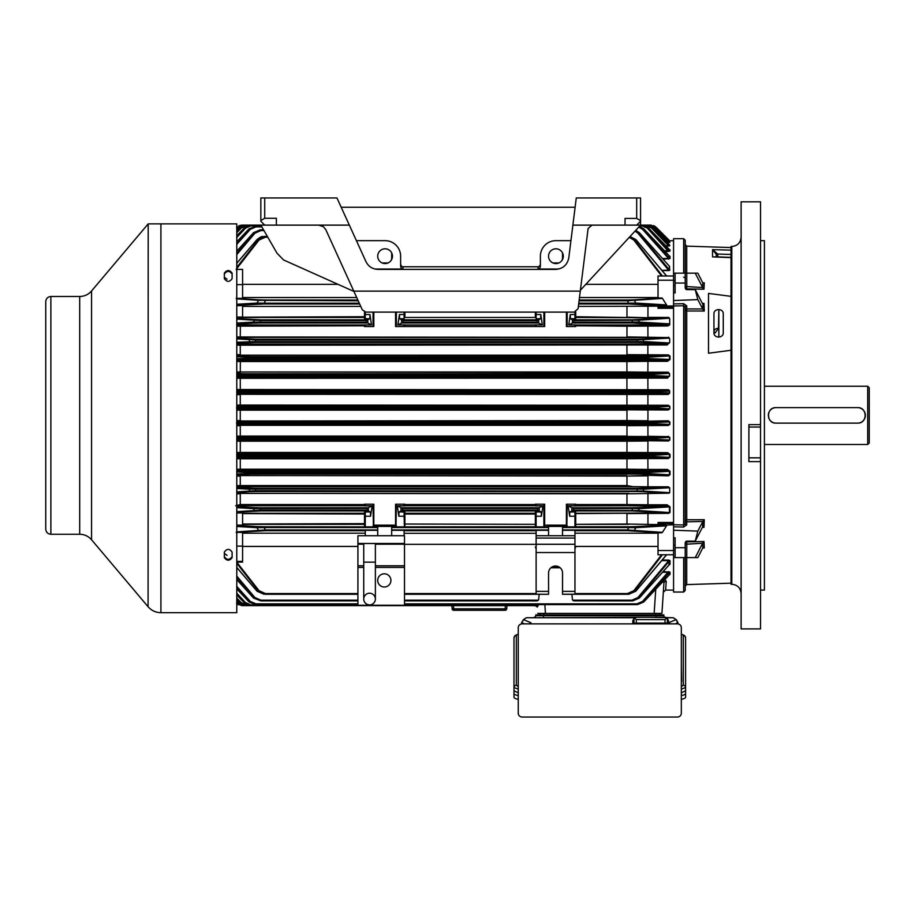<?xml version="1.0" encoding="UTF-8"?>
<svg xmlns="http://www.w3.org/2000/svg" width="915" height="915" viewBox="0 0 915 915"><rect width="100%" height="100%" fill="white"/><g stroke="black" fill="none" stroke-linecap="round" stroke-linejoin="round"><path stroke-width="1.37" d="M236.779 236.425L244.991 227.641L245.552 228.132L236.779 237.488M245.231 228.121L244.705 227.641L250.893 225.124L250.893 225.856L245.552 228.132M669.688 487.764L643.76 489.182L637.549 489.102L637.549 488.324L668.305 486.803L669.688 487.764L669.688 492.67L668.968 493.196L642.524 491.641A0.778 0.572 -86.7 0 0 643.073 491.069L669.688 492.67M236.779 487.489L255.319 488.324L255.319 489.102L249.097 489.182L236.779 488.507M404.499 543.499L404.499 535.732L357.914 535.732L357.914 605.25L404.499 605.25L404.499 543.499L357.914 543.499M236.779 354.723L240.268 354.665L240.268 345.195L236.779 345.138M667.252 344.966L240.268 345.195L240.359 344.097L626.901 344.097L667.252 343.88L669.688 342.359L667.252 344.966L667.252 343.88L643.211 342.542L643.76 341.57L669.46 342.976M236.779 425.269L647.9 425.109L647.946 436.295L668.202 436.638L626.947 436.432L647.912 436.638M236.779 458.141A29332.91 1535.164 0 0 1 240.359 458.186L626.901 458.186A51164.787 2677.759 0 0 1 647.866 457.98L647.946 469.429L667.401 469.429L670.009 471.236L670.009 474.702L668.419 475.857L641.975 474.039L641.975 473.261L669.46 474.782L669.46 471.317L648.175 472.449L647.626 471.511L667.401 470.447L647.866 470.447A69789.955 3652.52 180 0 1 626.901 470.23L626.969 469.212A70627.295 5848.428 -0.3 0 0 647.946 469.429L647.866 470.447M236.779 474.016L250.893 473.261L250.893 474.039L236.779 474.645M236.619 227.4L242.109 225.124L276.376 225.124L264.721 225.124L260.844 221.247L260.844 197.949L260.844 221.247M669.586 244.957L669.769 245.78L668.671 245.975L651.572 228.018L646.425 225.856L646.425 225.124L651.24 225.136M242.589 317.162L365.279 316.716A0.778 0.778 180 0 1 364.513 317.494L364.513 311.855M236.711 562.096L259.059 590.701L258.51 591.124L236.779 563.308M236.779 304.272L257.069 303.059L258.51 300.349L236.779 298.85M257.618 304.123A0.778 0.583 86.6 0 1 257.069 303.059L264.08 303.208L264.08 303.986L236.779 305.404M358.2 300.795L258.51 300.349A0.778 0.606 93.7 0 1 259.059 299.868L265.407 300.017L265.407 300.795A440.069 440.069 0 0 0 264.08 303.208L359.298 303.208M236.779 471.053L245.231 471.511L244.682 472.449A245.666 245.597 -86.2 0 0 244.991 473.547L245.552 474.153M236.779 491.847L249.784 491.069A0.778 0.572 86.7 0 0 250.333 491.641L236.779 492.43M662.632 258.488L668.568 258.488L642.524 229.288L638.75 227.092M236.779 243.287L249.784 228.819L255.937 226.142L255.937 226.874L250.333 229.288L236.779 244.362M353.167 289.758L325.809 229.676L323.464 226.726L318.74 225.124L276.376 225.124L276.376 218.273L264.721 218.273L260.844 220.561M396.344 312.095L396.344 326.095L395.566 326.541L404.887 326.541L404.11 326.095L404.887 324.916L397.911 324.916L399.443 314.52L404.11 314.52L404.11 318.752L399.569 318.752L399.443 314.52M404.11 312.095L404.11 314.52M237.122 421.826L242.075 421.941L242.075 422.707L236.573 422.627L236.779 421.815M642.524 491.641L636.932 491.515L636.932 490.737A280.608 280.608 0 0 0 637.549 489.102L255.319 489.102A280.608 280.608 0 0 0 255.937 490.737L249.784 491.069L249.097 489.182L249.646 488.198M397.304 505.823L398.837 516.232L398.963 511.988L400.976 510.959L400.976 507.711L397.304 505.823L404.887 505.823L404.11 504.988L404.887 504.199L404.11 504.954A0.778 0.778 0 0 0 404.887 505.721L404.887 505.823M236.15 298.336L259.059 299.868M260.844 225.124L276.993 253.192L283.558 259.952L353.956 291.473M695.251 557.59L697.825 557.59L702.834 547.822L702.594 543.224L686.765 544.162L686.765 557.59L695.251 557.59L702.354 543.807M685.255 542.789A1.556 1.167 180 0 1 686.719 541.909L703.967 541.508L704.298 547.891L702.743 547.948M703.967 541.508L702.594 543.224M232.113 278.618C229.528 282.266 226.943 282.266 224.347 278.618L224.347 273.127C226.931 269.685 229.528 269.685 232.113 273.127L232.113 278.618M224.347 274.008C226.931 270.565 229.528 270.565 232.113 274.008M160.903 612.684L236.779 612.684L236.779 223.878L148.196 223.878L160.903 223.878L160.903 612.684C155.756 612.593 151.478 610.602 148.081 606.737L148.196 223.878M232.113 557.612C229.528 561.055 226.943 561.055 224.347 557.612L224.347 552.122C226.931 548.485 229.528 548.485 232.113 552.122L232.113 557.612M578.372 306.422L658.034 306.17M673.566 308.298L658.034 308.298L658.034 306.01L665.685 306.01L628.777 303.986L628.777 303.208L635.799 303.059L666.555 304.912L662.426 298.393L634.358 300.349A0.778 0.606 -93.7 0 0 633.809 299.868L661.602 297.993A0.961 0.778 -4.2 0 1 662.426 298.393M236.779 588.905L249.784 601.921L236.779 587.464M238.792 225.845L241.251 225.17M236.573 227.4L242.075 225.124L236.573 227.4L242.075 225.124L246.432 225.124L246.432 225.856L241.286 228.018L236.779 232.696M731.028 257.389L715.141 256.772M678.267 623.961L676.128 619.604L673.211 617.728L648.712 617.27M404.499 600.903L537.105 600.903L538.649 599.519L539.175 594.293M659.589 613.393L659.589 614.937M640.569 220.641L636.68 218.399L636.68 197.949L640.569 197.949L640.569 225.124L580.407 290.181M636.68 197.949L576.278 197.949L572.882 225.124L625.037 225.124L625.037 218.399L636.68 218.399M669.311 249.429L670.009 251.042L668.419 251.453L647.317 228.132L641.975 225.856L641.975 225.124L625.037 225.124L636.68 225.124L640.569 221.247M647.9 425.109L668.316 425.109L669.574 424.4L669.574 421.929L650.794 422.707L650.794 421.941L668.213 420.774L669.849 421.929L669.849 424.4L668.316 425.475L626.969 425.681L626.969 436.089L240.268 436.089L240.268 425.681L236.779 425.635M669.849 421.929L668.213 421.175L647.9 421.175L668.213 420.774M731.028 296.357L708.507 293.406L708.507 353.224L731.028 350.273M723.262 333.174L723.262 313.468L723.262 333.174A4.655 3.866 180 0 1 718.847 337.029A4.655 3.866 180 0 1 713.94 333.174L713.94 313.468A4.655 3.866 180 0 1 718.847 309.602A4.655 3.866 180 0 1 723.262 313.468M238.129 227.114L236.779 228.304M670.009 249.829A0.778 0.732 -0 0 1 669.46 249.612L648.175 227.641L641.975 225.124L649.513 225.124L655.083 227.435L669.814 242.406L668.488 242.544L669.688 242.338M717.783 254.301L716.273 254.496L716.273 256.818L716.273 254.324L717.783 254.073A5.479 5.433 -12.3 0 1 717.783 254.301L717.783 256.875M716.273 254.324L712.522 249.646L717.783 254.073L731.028 254.439M731.028 257.618L712.522 256.898L712.522 249.646L731.028 250.15M702.743 282.804L704.298 282.861L703.967 289.243L702.594 287.527L702.834 282.929L697.825 273.162L686.765 273.162L686.765 286.589L702.594 287.527M702.32 303.345L703.967 303.38L704.298 311.02L686.719 310.986A1.556 0.961 0 0 1 685.209 310.025A1.556 1.098 180 0 1 686.73 308.927L702.686 308.961L697.825 299.628L673.566 300.532L673.566 292.926L675.121 292.926L675.121 273.162L673.566 273.162L673.566 238.712L683.665 238.712L685.209 240.268L685.209 273.162L685.209 244.591L686.719 246.135L686.719 273.162M683.665 557.59L683.665 592.028L673.566 592.028L673.566 557.59L675.121 557.59L675.121 537.814L673.566 537.814L673.566 530.22L697.825 531.112L695.251 541.12L702.594 526.96L702.834 521.459L686.73 521.825A1.556 1.098 0 0 1 685.209 520.726A1.556 0.961 180 0 1 686.719 519.766L704.298 519.72L703.967 527.36L702.32 527.406M236.779 452.502L240.268 452.456L240.359 453.394L236.779 453.44M626.969 306.422L626.969 317.162L647.866 317.745L575.718 317.494L575.718 318.752L570.4 318.752L570.285 314.52L574.952 314.52L574.952 317.894L575.718 318.752M575.718 311.798L575.718 317.494A0.778 0.778 180 0 1 574.952 316.716L626.901 317.494M571.818 507.711L573.362 508.511L573.362 510.147L571.818 510.959L571.818 507.711L568.135 505.823L569.668 516.232L569.793 511.988L575.718 511.988L574.952 514.024A0.778 0.778 180 0 1 575.718 513.258L668.739 512.995L631.968 510.925L631.968 510.147A345.824 345.824 0 0 0 632.723 508.511L639.311 508.626L638.453 510.536L669.46 512.537L669.46 506.91L639.311 508.626A0.778 0.572 -93.3 0 0 638.762 507.608L667.081 505.961L667.081 504.783L670.009 506.796L670.009 512.411L668.739 513.338L626.969 513.578L626.969 524.032L658.034 524.581M573.362 508.511L632.723 508.511L632.723 507.745L638.762 507.608M236.779 372.016A29680.37 802.341 -0.4 0 0 240.268 371.97L240.359 360.51L626.901 360.51L626.901 372.554L626.901 360.51A69789.955 3652.52 -0 0 1 647.866 360.304L667.401 360.304L642.227 359.115L642.227 358.337L669.46 359.435L669.46 355.958L647.866 357.205L647.317 356.587L668.419 355.397L236.779 355.226M668.488 440.996L647.912 440.733L668.488 440.733L669.597 440.058L669.597 437.439L655.083 438.194L654.534 437.359L668.202 436.638L669.814 437.427L669.814 440.046L668.488 440.996L649.398 439.875L649.398 439.097L669.814 440.046M535.344 504.199L536.121 504.645L535.344 505.721A0.778 0.778 0 0 0 536.121 504.954L535.344 504.199L544.665 504.199L544.665 526.422L543.887 525.645L544.665 525.141L566.408 525.141L566.408 504.199L567.186 504.645L566.843 526.628L566.408 525.141L567.186 525.645L566.408 526.422L548.543 526.422L548.543 535.732L574.952 535.732L574.952 530.311L562.519 530.311L562.519 526.765L566.408 526.765A0.778 0.778 0 0 0 566.843 526.628M236.779 318.557L260.901 319.827L367.59 319.827L369.832 318.752L364.513 318.752L365.279 317.894L365.279 314.52L369.946 314.52L369.832 318.752M364.513 324.916L365.279 325.763L364.513 326.541L364.513 324.916L371.49 324.916L366.263 322.229L366.263 320.593L367.59 319.827M371.49 324.916L369.946 314.52M244.694 227.629L250.893 225.124L244.682 227.641L236.779 235.784L244.682 227.641M668.419 475.857L647.866 475.343L668.419 475.343L670.009 474.702M647.317 474.153L647.866 473.547A245.666 245.597 86.2 0 0 648.175 472.449L642.227 472.403L642.227 471.637L647.626 471.511M236.779 593.252L245.552 602.619L244.991 603.099L236.779 594.327M404.499 600.171L538.42 600.171L537.105 600.903M236.779 598.044L241.286 602.722L246.432 604.884L246.249 605.627L250.893 605.627L244.671 603.122L250.63 605.627L244.682 603.111L236.779 594.967L244.671 603.122M240.519 603.237L246.249 605.627L240.519 603.225L236.779 599.451L240.519 603.237L246.432 605.627L537.082 605.627L538.432 604.872L537.803 606.336L537.139 604.872L537.299 605.902L536.785 605.627A0.778 0.743 -90 0 1 537.528 606.336M632.803 623.87L632.803 620.69L634.45 617.728L635.879 617.293A1.681 1.681 0 0 0 636.051 617.282L634.644 617.957L636.291 619.604L636.291 623.092L665.022 623.092L665.022 619.604L666.669 617.957L665.262 617.282A1.681 1.681 3 0 0 665.445 617.293L666.875 617.728A1.167 0.961 -58.1 0 1 666.257 617.625L665.445 617.305A1.556 1.556 0 0 1 663.855 615.715A1.556 1.556 0 0 0 665.411 617.27M636.051 617.282L635.056 617.625A1.167 0.961 -121.9 0 1 634.45 617.728L526.377 617.728L523.46 619.604L521.321 623.961M236.779 525.336L257.618 526.617A0.778 0.583 93.4 0 0 257.069 527.692L236.779 526.48M661.602 297.993L658.034 297.993L658.034 275.987L673.566 275.987L673.566 292.926M236.779 392.604L237.774 392.546A201.792 201.712 -90.2 0 1 237.911 391.471L236.779 391.414M236.779 420.614L240.268 420.568L240.268 410.172L626.969 410.172L626.969 420.568L647.934 420.774L647.946 409.977L626.935 409.771L668.213 409.977L647.9 409.577M404.887 324.916L404.887 326.197L404.11 325.797A0.778 0.778 180 0 1 404.887 325.019L535.344 325.019A0.778 0.778 180 0 1 536.121 325.797L535.344 326.197L535.344 324.916L542.321 324.916L537.105 322.229L537.105 320.593L540.662 318.752L536.121 318.752L536.121 314.52L540.788 314.52L540.662 318.752M668.968 493.196L626.969 493.826L626.969 504.542L575.718 504.542L575.718 505.721A0.778 0.778 0 0 1 574.952 504.954L575.718 504.199L574.952 504.954L575.718 505.823L568.135 505.823M548.543 526.422L544.665 526.88L543.887 525.942L543.887 504.645L544.665 504.199M575.718 511.988L574.952 512.857L574.952 516.232L569.668 516.232M626.901 513.258L575.718 513.578L575.718 524.032L574.952 523.632L575.718 524.341L575.718 526.88L574.952 525.942L574.952 516.232M669.242 265.956L669.803 270.142L668.934 270.565L637.904 233.176L638.453 232.73L669.597 270.062L669.586 266.437L639.311 232.707L635.525 230.569M662.037 270.36L669.803 270.142M666.555 275.987L635.833 239.547L630.023 236.528L635.799 239.593L634.358 239.627L662.426 275.987M685.209 310.025L685.209 306.948L683.665 305.77L683.619 303.7L686.73 305.85L686.73 524.901L683.619 527.04L683.665 524.981L685.209 523.803L685.209 520.726M686.73 524.901A1.556 1.098 0 0 1 685.209 523.803L685.209 306.948A1.556 1.098 180 0 1 686.73 305.85M236.779 241.8L249.086 228.784L255.937 226.142L249.086 228.784L250.333 229.288M769.618 411.052A7.755 7.755 0 0 1 776.057 407.621C766.061 407.129 766.038 423.599 776.057 423.13A7.755 7.755 0 0 1 770.567 420.854M770.064 420.294A7.755 7.755 0 0 1 768.451 416.885M768.303 415.364A7.755 7.755 0 0 1 768.451 413.854M768.634 413.111A7.755 7.755 0 0 1 769.218 411.716M669.688 375.608L667.55 378.089L667.55 377.152L669.46 376.317L669.46 373.377L646.425 374.567L646.425 373.789L668.259 372.771L668.259 372.188L669.688 374.281M702.834 521.459L704.298 519.72M673.566 530.22L673.566 524.73L683.665 524.981L683.665 305.77L673.566 305.976M702.686 521.779L697.825 531.112M667.081 325.969L667.081 324.791L669.688 323.292C670.089 324.871 669.22 325.763 667.081 325.969L626.969 326.197L626.969 336.914L668.568 337.578L236.779 337.395M245.231 471.511L250.63 471.637L250.63 472.403L236.779 472.026M632.803 620.69A1.167 1.098 180 0 0 633.958 619.604L634.644 617.957L636.291 617.27L665.022 617.27L667.31 619.135M666.257 617.625L665.262 617.282M397.911 324.916L403.126 322.229L537.105 322.229M401.582 323.041L401.582 319.793L403.126 320.593L403.126 322.229M567.186 312.095L567.186 326.095L566.408 326.541L575.718 326.541L574.952 326.095L575.718 324.916L568.741 324.916L573.968 322.229L639.311 322.114L669.46 323.841M647.946 337.143L647.866 324.791L667.081 324.791L632.723 323.006L632.723 322.229A345.824 345.824 0 0 0 631.968 320.593L631.968 319.827L668.739 317.745L647.866 317.745M572.424 323.041L572.424 319.793L573.968 320.593L573.968 322.229M626.935 425.315L240.313 425.315M668.316 425.475L650.748 424.343L650.748 423.565L669.849 424.4M236.619 423.702L242.109 423.565L242.109 424.343L236.779 424.469M703.967 303.38L702.354 303.414L695.251 289.632L686.765 289.632A2.196 1.556 90 0 1 685.209 287.436L685.209 273.162L675.121 273.162M647.946 306.17L647.946 317.402L668.739 317.413L669.688 319.198L669.46 318.214L638.453 320.204A0.778 0.583 -93.5 0 0 637.904 319.69M638.762 323.144A0.778 0.572 -86.7 0 0 639.311 322.114L638.453 320.204L573.968 320.593M236.779 390.671L243.459 390.877L243.459 391.654A191.464 191.464 0 0 0 243.356 392.501L237.774 392.546L238.323 393.393L236.779 393.473M669.597 390.682L668.488 389.756L669.688 391.14L654.957 391.471A201.792 201.712 90.2 0 1 655.083 392.546L669.688 392.89L668.202 394.457L649.513 393.278L649.513 392.501L243.356 392.501L243.356 393.278L238.323 393.393M647.946 486.803L647.946 475.857L626.969 476.075L626.969 485.556L632.7 486.643A32742.486 1713.612 0 0 0 647.946 486.803L668.305 486.803M242.109 605.524L236.573 603.34L242.075 605.627L250.893 605.627L250.893 604.884L357.914 604.884M236.779 410.126L626.935 409.771M236.779 389.584A71477.73 2568.668 -0.2 0 0 240.268 389.538L240.268 378.295L236.779 378.25M667.55 378.089L240.268 378.295L240.359 377.357L626.901 377.357L667.55 377.152L651.8 376.305L652.349 375.425L669.46 376.317M373.046 312.095L373.046 326.095L373.823 326.541L364.513 326.541M236.779 358.714L250.63 358.337L250.63 359.115L236.779 359.687M453.474 605.627L453.703 608.841L452.159 608.841L451.93 605.627L452.159 608.841A1.556 1.556 0 0 0 453.703 610.282L505.16 610.282A1.556 1.556 0 0 0 506.716 608.841L506.933 605.627L506.716 608.841L505.16 608.841L505.16 610.282M760.537 427.042L760.537 424.651L748.893 424.651L748.893 461.629L760.537 461.629L760.537 427.042L748.893 427.042M558.699 269.044L538.066 269.044A3.26 2.333 -90 0 0 540.388 265.785L540.388 256.189A15.532 15.532 0 0 1 555.92 240.656L570.949 240.656M555.92 248.811A7.377 7.377 0 0 0 549.4 259.643A7.377 7.377 0 0 0 562.027 260.329A7.377 7.377 0 0 0 555.92 248.811M666.909 242.258L668.488 242.258L654.408 227.949L650.05 225.891M242.807 225.891L236.779 229.654M240.268 371.97L627.05 371.97A51781.714 1381.81 0.3 0 0 647.946 372.176L668.259 372.188M669.46 373.377L668.259 372.771L647.866 372.771A51164.787 2677.759 180 0 1 626.901 372.554L240.268 371.982M236.779 532.416L242.589 532.416L242.589 546.129L236.779 546.129M236.779 525.084L242.589 525.084L242.589 512.96L236.779 512.96M650.748 225.227L646.425 225.124L650.748 225.124L656.249 227.4L669.574 240.771L668.316 240.576L654.74 227.114M241.286 602.722L240.737 603.225L236.779 599.108M243.459 605.124L237.911 603.305L236.779 602.162M673.566 240.656L669.574 240.771L655.975 227.103M663.032 234.137L656.295 227.4L650.794 225.124L656.295 227.4L655.746 227.915L656.295 227.4L650.794 225.124M760.537 461.629L760.537 628.914L741.127 628.914L741.127 201.826L760.537 201.826L760.537 424.651M398.963 511.988L404.887 511.988L404.887 524.032L404.11 523.632L404.887 524.341L404.887 526.765A0.778 0.778 0 0 1 404.453 526.628L404.11 516.232L398.837 516.232M536.121 516.232L536.121 525.942L535.344 526.88L535.344 524.341L536.121 523.632L535.344 524.032L535.344 513.258A0.778 0.778 -0 0 1 536.121 514.024L404.11 514.024A0.778 0.778 -0 0 1 404.887 513.258L535.344 513.258L535.344 511.988L541.268 511.988L541.394 516.232L536.121 516.232L536.121 512.857L535.344 511.988M626.901 344.097L626.969 354.677L668.419 354.894L670.009 356.038L670.009 359.504L667.401 361.322L647.946 361.322L647.866 360.304M667.401 361.322L667.401 360.304L670.009 359.504M236.779 336.96L626.901 337.349M377.712 526.422L395.566 526.422L395.566 504.199L396.344 504.645L396.012 526.628A0.778 0.778 0 0 1 395.566 526.765L396.344 525.645L395.566 525.141L373.823 525.141L373.046 525.645L373.389 526.628L373.046 504.645L373.823 504.199L373.823 526.422L377.712 526.422L377.712 535.732M365.279 312.061L365.279 314.52M647.866 457.98L668.259 457.98L646.425 456.951L646.425 456.185A209.912 209.912 -77.8 0 0 646.619 455.327L667.55 453.6L667.55 452.662L670.009 454.378L652.349 455.327A218.708 218.639 88.8 0 1 652.12 456.413L669.46 457.374L669.46 454.423L667.55 453.6L647.866 453.6L647.946 440.996L626.969 441.202L647.912 440.733M663.215 571.601L670.009 572.115L670.009 574.426L669.139 575.02M669.094 575.02L669.46 572.321L662.632 572.252M670.009 574.426A0.778 0.709 0 0 0 669.46 574.631L643.771 601.967L642.524 601.452L668.568 571.601M654.534 393.393L655.083 392.546L649.513 392.501A191.464 191.464 0 0 0 649.398 391.654L649.398 390.877L654.408 390.762L654.957 391.471L649.398 391.654L243.459 391.654L237.911 391.471L238.46 390.762M400.976 507.711L402.52 508.511L402.52 510.147L400.976 510.959M541.268 511.988L537.711 510.147L537.711 508.511L542.927 505.823L541.394 516.232M535.344 505.823L542.927 505.823M236.779 576.118L254.953 597.564L260.901 600.171L260.901 600.903L254.404 598.01L236.779 577.216M254.953 597.564L253.524 598.067L260.901 600.903L253.547 598.033L236.779 579.515M539.999 614.937L539.999 613.393M516.323 685.244A2.333 2.253 180 0 0 513.99 687.497L513.99 637.812A2.333 2.253 180 0 1 516.323 635.559L516.323 685.244L518.256 686.593M518.256 689.167L513.99 687.497L513.99 690.711L518.256 692.884M670.009 356.038L668.419 354.894M869.25 387.8L869.25 442.952L867.695 444.496L867.695 386.244L869.25 387.8M364.513 505.823L364.513 505.721A0.778 0.778 0 0 0 365.279 504.954L364.513 504.199L365.279 504.645L364.513 505.823L372.096 505.823L370.564 516.232L365.279 516.232L365.279 512.857L364.513 511.988L370.438 511.988L370.564 516.232M373.823 526.88L364.513 526.88L365.279 525.942L365.279 516.232M364.513 504.199L373.823 504.199M548.554 573.007A6.988 6.988 -90 0 1 555.542 566.019A6.988 6.988 -90 0 1 562.531 573.007A6.988 6.988 -0 0 0 555.542 566.019A6.988 6.988 -0 0 0 548.554 573.007L548.554 591.353L536.121 591.353L536.121 552.534L574.952 552.534L574.952 591.353L562.531 591.353L562.531 594.293L628.777 594.293L627.45 594.293L627.45 593.561L633.809 590.701L661.602 554.764M236.779 228.59L243.356 225.124L246.432 225.124L242.109 225.227M236.779 356.095L250.893 356.713L250.893 357.479L236.779 356.736M647.626 359.229L648.175 358.303A245.666 245.597 93.8 0 0 647.866 357.205L641.975 357.479L641.975 356.713L647.317 356.587M245.552 356.587L244.991 357.205A245.666 245.597 -93.8 0 0 244.682 358.303L245.231 359.229M572.882 225.124L568.798 257.824C567.311 264.95 562.954 268.804 555.702 269.387L377.987 269.387C372.485 269.147 368.471 266.562 365.977 261.656L336.96 197.949L264.721 197.949L264.721 218.273M643.211 342.542L637.549 342.416L637.549 341.638L643.76 341.57L643.073 339.682A0.778 0.572 -93.3 0 0 642.524 339.11L669.46 338.093L636.932 340.014L636.932 339.236L642.524 339.11M639.311 232.707L635.731 230.351L639.333 232.673L669.162 265.945M626.947 436.432L236.779 436.135M236.779 405.105L240.268 405.059L240.268 394.662L236.779 394.617M668.202 394.457L240.302 394.308L626.947 394.308L668.202 394.102L669.597 393.301M664.507 250.767L669.46 250.824L669.242 249.395M670.009 251.042A0.778 0.732 0 0 1 669.46 250.824L647.866 227.641L647.317 228.132M653.459 225.593L654.305 225.959M654.831 226.257L655.403 226.634M242.075 408.811L237.122 408.913L236.573 408.124L242.075 408.033L242.075 408.811L650.794 408.811L668.213 409.577L669.849 408.822L668.213 409.977M655.746 408.913L656.295 408.124L669.574 408.822L669.574 406.34L656.249 407.049A194.449 194.369 90 0 1 656.295 408.124L650.794 408.033A183.469 183.469 0 0 0 650.748 407.175L650.748 406.409L668.316 405.265L669.849 406.351L669.849 408.822M647.866 372.771L647.946 361.322A70636.204 5849.183 -179.7 0 0 627.05 361.528L240.268 361.528A40411.387 3329.582 179.6 0 0 236.779 361.482M575.718 526.88L566.408 526.88M566.408 504.199L575.718 504.199M668.739 317.413L669.46 318.214M681.332 686.593L683.276 685.244A2.333 2.253 0 0 1 685.598 687.497L685.598 690.711L681.332 692.884M683.276 685.244L683.276 635.559A2.333 2.253 0 0 1 685.598 637.812L685.598 687.497L681.332 689.167M670.009 572.115A0.778 0.698 0 0 0 669.46 572.321L643.073 601.921L637.549 604.598L636.932 603.866L642.524 601.452M236.779 324.962L364.513 325.019A0.778 0.778 180 0 1 365.279 325.797L236.779 326.14M45.75 529.133L45.75 301.607C46.059 298.496 47.763 296.792 50.874 296.483L50.874 534.257C47.763 533.96 46.059 532.244 45.75 529.133M661.922 613.393L663.913 583.37L661.922 613.393L654.156 613.393L655.758 589.306M663.627 582.329L662.998 581.585M673.566 523.471L658.034 523.471L658.034 524.73L665.685 524.73A1.006 0.778 -3.7 0 1 666.555 525.828L635.799 527.692A0.778 0.583 -93.4 0 0 635.25 526.617L673.566 524.73L673.566 306.01L665.685 306.01A1.006 0.778 3.7 0 0 666.555 304.912M681.332 695.572A10.099 2.573 0 0 0 685.598 693.467L685.598 697.219A10.099 2.573 180 0 1 681.332 699.323M669.849 406.351L668.316 405.631L626.935 405.425L626.947 394.308M236.779 267.443L258.51 239.627L265.407 236.447L264.08 236.447L267.352 236.447M642.524 229.288L643.073 228.819L669.46 258.419A0.778 0.698 180 0 0 670.009 258.625L663.215 259.139M639.311 226.485L643.771 228.784L639.425 226.348L643.771 228.784L669.46 256.108A0.778 0.709 180 0 0 670.009 256.314L670.009 258.625M536.121 317.528L535.344 317.471L535.344 312.095M404.887 312.095L404.887 317.471L535.344 317.471M404.887 317.471L404.11 317.528M401.582 319.793L399.569 318.752M685.598 643.325L685.598 693.467M395.566 504.199L404.887 504.199M235.67 505.721L240.268 504.542L240.268 493.837L236.779 493.78M626.935 405.425L240.268 405.059L668.316 405.265M647.912 394.102L647.9 405.631M242.589 546.129L242.589 562.096L236.779 562.096M562.531 573.007L562.531 591.353M635.25 304.123A0.778 0.583 -86.6 0 0 635.799 303.059L634.358 300.349L627.45 300.795L627.45 300.017L633.809 299.868M668.934 270.565L662.197 270.554M669.746 242.452L655.083 227.435L649.398 225.124L654.957 227.446L654.408 227.949M669.849 240.885L668.316 240.942M669.139 255.731L670.009 256.314M236.779 375.619L240.519 375.425A218.708 218.639 -91.2 0 1 240.737 374.338L236.779 374.121M241.068 376.305L240.519 375.425L246.249 375.425L246.249 376.202L236.779 376.534M651.8 376.305L646.619 376.202L646.619 375.425L246.249 375.425A209.912 209.912 102.2 0 1 246.432 374.567L240.737 374.338L241.286 373.675L246.432 373.789L246.432 374.567L646.425 374.567A209.912 209.912 -102.2 0 1 646.619 375.425L652.349 375.425A218.708 218.639 91.2 0 0 652.12 374.338L651.572 373.675M673.566 306.01L673.566 300.532M685.209 577.948L685.209 547.708L675.121 547.708M683.665 592.028L685.209 590.484L685.209 557.59L675.121 557.59M695.251 541.12L686.765 541.12A2.196 1.556 -90 0 0 685.209 543.316L685.209 547.708M703.967 289.243L686.719 288.843A1.556 1.167 0 0 1 685.255 287.962M647.866 343.88L647.866 355.397M240.359 355.18L626.901 355.18M662.426 554.764L634.358 591.124L633.809 590.701M635.753 591.159L627.45 594.293M536.121 591.353L536.121 594.212L548.554 594.293L404.499 594.293M548.554 591.353L548.554 594.212M536.121 552.534L536.121 530.311L548.543 530.311M536.121 544.276L574.952 544.276L574.952 538.066L536.121 538.066M574.952 591.353L574.952 594.212L562.531 594.212M236.779 531.901L265.407 529.945L265.407 530.723L236.15 532.416M658.034 550.533L673.566 550.533L673.566 554.764L658.034 554.764L658.034 532.759L661.602 532.759L627.45 530.723L627.45 529.945L662.426 532.358L666.555 525.828M236.779 406.271L650.748 406.409M236.619 603.34L243.459 605.627L236.779 602.31L242.807 604.861M227.057 279.212L224.347 277.279M227.057 555.371L224.347 553.472M400.621 263.509A3.26 2.333 90 0 0 402.943 266.768L402.943 269.044A3.26 2.333 90 0 1 400.621 265.785L400.621 256.189A15.532 15.532 0 0 0 385.089 240.656L356.415 240.656M673.211 617.728L666.875 617.728L668.522 620.69A1.167 1.098 0 0 1 667.355 619.604L667.355 623.092A1.167 1.167 0 0 0 667.653 623.87A1.167 1.167 0 0 1 667.355 623.092L665.022 623.092L665.022 623.87M675.121 283.044L685.209 283.044M665.8 245.792L669.631 245.723L669.631 245.014L652.349 227.515L669.769 245.78M242.589 524.032L365.279 523.632L364.513 524.341L364.513 511.988M236.779 317.048L242.589 317.048L242.589 305.667L236.779 305.667M236.779 298.336L242.589 298.336L242.589 284.622L236.779 284.622M236.573 603.34L241.629 605.604M238.792 604.895L237.465 604.106M236.779 323.064L253.547 322.114A0.778 0.572 86.7 0 0 254.096 323.144L236.779 324.139M260.901 319.827L260.901 320.593L254.404 320.204L253.547 322.114L260.135 322.229L260.135 323.006L254.096 323.144M668.259 458.564L670.009 457.317L668.259 458.564L647.946 458.564A51775.023 1381.65 179.7 0 0 626.969 458.77L626.969 469.212L240.268 469.212L240.268 458.781A29677.293 802.272 -179.6 0 0 236.779 458.735M647.866 505.961L626.901 505.721L626.969 504.554L647.946 504.783L647.866 505.961L667.081 505.961L670.009 506.796M668.739 513.338L670.009 512.411M670.009 471.236L667.401 470.447L667.401 469.429M668.876 565.127L669.46 560.861A0.778 0.641 180 0 1 670.009 560.666L670.009 564.269L668.911 565.161M639.311 598.033L637.904 597.564L668.739 560.643L669.46 560.861L638.453 598.01L631.968 600.903L639.333 598.067L669.46 564.463A0.778 0.663 180 0 1 670.009 564.269M669.265 564.761L639.333 598.067L632.723 600.903L631.968 600.171L637.904 597.564M668.568 259.139L669.46 258.419L669.094 255.72M391.185 260.329A6.988 6.988 -90 0 0 391.689 257.744L391.689 252.895M236.779 342.233L255.319 341.638L255.319 342.416L236.779 343.262M643.771 601.967L637.549 604.598L643.76 601.944L669.345 574.803M236.779 586.389L250.333 601.452L255.937 603.866L255.319 604.598L357.914 604.598M404.499 604.598L636.932 604.598M242.589 513.578L365.279 514.024A0.778 0.778 -0 0 0 364.513 513.258L242.589 513.258M537.208 606.348L537.208 606.348A0.778 0.778 0 0 0 536.43 605.627A2.333 1.453 -3.8 0 1 537.219 606.622L537.162 605.753M675.144 623.87L677.981 622.68L676.551 620.073M661.602 275.987L633.809 240.039L634.358 239.627L629.817 236.745M236.779 439.337L237.911 439.28A201.792 201.712 -89.8 0 1 237.774 438.194L236.779 438.148M238.46 439.978L237.911 439.28L243.459 439.097L243.459 439.875L236.779 440.069M654.408 439.978L654.957 439.28A201.792 201.712 89.8 0 0 655.083 438.194L243.356 438.239L237.774 438.194L238.323 437.359L243.356 437.462L243.356 438.239A191.464 191.464 82.8 0 0 243.459 439.097L649.398 439.097A191.464 191.464 0 0 0 649.513 438.239L649.513 437.462L654.534 437.359M362.306 309.819L353.796 291.13L580.282 291.13L578.086 308.698L574.243 312.095L365.84 312.095L362.306 309.819M647.946 513.349L647.946 524.581M575.718 324.916L575.718 325.019A0.778 0.778 180 0 0 574.952 325.797L626.969 326.197L626.901 325.019L647.866 324.791M240.268 336.914L240.359 325.019M236.779 469.269A40411.387 3329.582 0.4 0 0 240.268 469.223L240.359 470.23A39939.293 2090.26 180 0 1 236.779 470.287M236.779 485.613L240.268 485.556L240.268 476.075L236.779 476.029M643.211 488.198L643.76 489.182L643.073 491.069L255.937 490.737L255.937 491.515L250.333 491.641M236.779 253.535L254.404 232.73L253.547 232.707L236.779 251.236M254.953 233.176L254.404 232.73L260.901 229.837L260.901 230.569L254.953 233.176L236.779 254.622M253.581 232.719L260.135 229.837L263.554 229.837M241.068 228.018L240.519 227.515L236.779 231.301M238.46 227.949L237.911 227.446L243.459 225.124L246.432 225.124L240.519 227.515L246.432 225.124L240.519 227.515L236.779 231.289M404.11 535.732L404.11 530.311L391.689 530.311L391.689 535.732M50.874 534.257L79.697 534.257C84.455 534.349 88.412 536.19 91.557 539.77L148.081 606.737M575.112 207.259L341.204 207.259M236.779 454.206L241.068 454.435L240.519 455.327L236.779 455.132M259.059 590.701L265.407 593.561L265.407 594.293L257.069 591.159L264.08 594.293L257.024 591.204L236.779 567.529M236.779 338.321L255.937 339.236L255.937 340.014L236.779 338.905M250.333 339.11A0.778 0.572 93.3 0 0 249.784 339.682L249.097 341.57L249.646 342.542M257.618 526.617L264.08 526.765L264.08 527.543L257.069 527.692L258.51 530.403A0.778 0.606 86.3 0 0 259.059 530.872M633.809 530.872A0.778 0.606 -86.3 0 0 634.358 530.403L635.799 527.692L628.777 527.543L628.777 526.765L635.25 526.617M404.887 511.988L404.11 512.857L404.11 516.232M242.589 561.364L236.779 561.364M667.207 242.544L669.574 241.937M626.901 458.186L626.969 458.77L240.268 458.781L240.359 458.186M391.689 526.422L396.012 526.628M391.689 530.311L391.689 526.765M655.7 406.294L656.249 407.049L650.748 407.175L236.619 407.049M656.089 617.27L656.089 615.715L535.732 615.715A1.556 1.556 0 0 1 534.177 617.27A1.556 1.556 0 0 0 535.732 615.715A1.556 1.556 0 0 1 534.177 617.27A1.556 1.556 0 0 0 535.732 615.715L535.732 614.937L543.499 614.937L543.499 617.27M529.202 623.87L530.952 622.749L523.46 619.604L521.607 622.68L524.444 623.87M654.408 390.762L668.488 390.019L626.947 389.813L626.901 377.357M647.946 493.196L647.946 504.783L667.081 504.783M626.947 389.813L240.268 389.55L668.488 389.756M647.866 377.152L647.912 390.019M544.86 604.598L545.443 613.393L654.156 613.393M663.913 583.37L663.318 592.268L665.64 590.095L666.234 581.311A2.333 2.207 -176.2 0 0 663.913 583.37M666.658 554.764L635.833 591.204L628.777 594.293L635.799 591.159L666.555 554.764M655.746 421.826L656.295 422.627A194.449 194.369 90 0 1 656.249 423.702L655.7 424.446M669.688 391.14L669.688 392.89M668.568 337.155L669.688 339.053L669.688 342.359M669.688 339.053L669.46 338.093M669.688 319.198L669.688 323.292M236.779 567.426L257.069 591.159M249.097 228.807L236.779 241.846M236.779 456.631L240.737 456.413A218.708 218.639 -88.8 0 1 240.519 455.327L646.619 455.327L646.619 454.549L651.8 454.435M236.779 231.632L240.737 227.526L241.286 228.018M237.774 227.435L236.779 228.441L243.459 225.616M254.953 319.69A0.778 0.583 93.5 0 0 254.404 320.204L236.779 319.095M658.034 280.219L673.566 280.219M658.034 523.471L658.034 522.454L673.566 522.454M673.566 537.814L673.566 550.533M662.426 532.358L661.602 532.759M242.589 317.048L242.589 317.825L236.779 317.825M236.779 269.387L242.589 269.387L242.589 284.622M631.968 600.171L572.641 600.171L573.968 600.903L572.424 599.519L571.886 594.293M572.424 319.793L570.4 318.752M568.741 324.916L570.285 314.52M542.321 324.916L540.788 314.52M241.286 457.065L240.737 456.413L246.432 456.185L246.432 456.951L236.779 457.317M236.779 511.657L254.404 510.536L253.547 508.626L236.779 507.676M254.953 511.062A0.778 0.583 86.5 0 1 254.404 510.536L260.901 510.147L260.901 510.925L236.779 512.183M366.869 508.511L253.547 508.626A0.778 0.572 93.3 0 1 254.096 507.608L260.135 507.745L260.135 508.511A345.824 345.824 0 0 0 260.901 510.147L366.869 510.147L366.869 508.511L372.096 505.823M255.937 604.598L249.784 601.921L250.333 601.452M249.097 601.944L255.319 604.598L249.086 601.967L236.779 588.951M241.068 454.435L246.249 454.549L246.249 455.327A209.912 209.912 77.8 0 0 246.432 456.185L646.425 456.185L652.12 456.413L651.572 457.065M648.175 227.641L642.227 225.124L648.175 227.641M257.104 239.593L259.059 240.039L236.15 269.387M265.407 236.447L265.407 237.191L259.059 240.039M245.552 602.619L250.893 604.884M633.809 240.039L629.245 237.362M637.904 233.176L634.999 231.14M649.398 225.616L646.425 225.124L652.12 227.526L651.572 228.018M652.349 227.515L646.425 225.124L652.349 227.515L669.608 244.991M661.82 560.643L668.739 560.643L668.739 560.049L670.009 560.666M647.9 421.175L626.969 420.568L236.779 421.014M668.202 436.295L669.814 437.427M236.779 441.156A71477.73 2568.668 -179.8 0 1 240.268 441.202L626.969 441.202L626.969 452.456L240.268 452.456L240.302 440.938L626.947 440.938M667.55 452.662L626.969 452.456L626.901 453.394L240.359 453.394M236.779 475.514L626.969 476.063L647.866 475.343M655.083 227.435L669.814 242.052M236.779 493.345L626.969 493.826M544.665 526.88L535.344 526.88M574.952 312.026L574.952 314.52M543.887 312.095L543.887 326.095L544.665 326.541L404.887 326.541M536.121 312.095L536.121 314.52M535.344 324.916L536.121 325.763L535.344 326.541M631.968 600.903L573.602 600.869M370.438 511.988L366.869 510.147M545.443 613.393L537.677 613.393M537.231 606.771A2.333 2.253 -90 0 0 535.286 605.627L537.265 607.022M664.931 579.527L666.234 581.311M537.082 605.627A0.778 0.721 -90 0 1 537.803 606.336M507.665 605.627A0.778 0.778 0 0 0 506.887 606.348L506.933 605.627M232.113 556.732C229.528 560.174 226.943 560.174 224.347 556.732M675.121 285.377L673.566 285.377M673.566 280.711L675.121 280.711M675.121 550.029L673.566 550.029M673.566 545.374L675.121 545.374M685.209 273.162L686.765 273.162M685.221 287.596A1.556 1.098 180 0 1 686.765 286.589L686.719 289.632M704.298 282.861L702.834 282.929L704.298 282.861M702.686 308.961L702.857 303.883M704.298 311.02L702.834 309.293M686.719 541.12L686.765 544.162A1.556 1.098 180 0 1 685.221 543.144M686.765 557.59L685.209 557.59M703.967 527.36L702.857 526.868M702.354 286.944L695.251 273.162M695.251 289.632L697.825 299.628M673.566 273.162L673.566 275.987M718.847 337.029L718.847 309.602L718.515 328.313L715.313 332.717A4.289 2.711 60.3 0 0 713.94 332.305M715.313 332.717L713.963 333.495M673.566 554.764L673.566 557.59M760.537 590.095L764.414 590.095L764.414 240.656L760.537 240.656M731.806 246.478L731.806 584.273L731.028 584.273L731.028 246.478L731.806 246.478C737.467 245.929 740.567 242.818 741.127 237.157M748.893 457.832L760.537 457.832M402.943 266.768L538.066 266.768A3.26 2.333 -90 0 0 540.388 263.509M402.943 269.044L374.99 269.044M591.959 225.124L588.116 228.521L580.282 291.13M318.74 225.124L349.336 225.124M353.796 291.13L325.809 229.676M385.089 263.566A7.377 7.377 0 0 1 378.696 252.494A7.377 7.377 0 0 1 391.471 252.494A7.377 7.377 0 0 1 385.089 263.566M260.844 197.949L264.721 197.949M518.256 695.572A10.099 2.573 180 0 1 513.99 693.467L513.99 697.219A10.099 2.573 0 0 0 518.256 699.323M513.99 643.325L513.99 693.467M633.66 623.87A1.167 1.167 0 0 0 633.958 623.092L634.015 619.135M526.377 617.728L642.502 617.27M670.386 623.87L668.636 622.749L676.128 619.604M518.256 681.492L518.256 664.69M663.855 614.937L663.855 615.715L656.089 615.715L656.089 614.937L663.855 614.937M656.089 614.937L543.499 614.937M857.607 407.621A7.755 7.755 0 0 1 865.373 415.376A7.755 7.755 0 0 1 857.607 423.13C867.603 423.611 867.626 407.141 857.607 407.621L776.057 407.621M776.057 423.13L857.607 423.13M363.735 562.153L375.379 562.153L375.379 599.039A5.822 5.822 0 0 0 369.557 593.217A5.822 5.822 0 0 0 363.735 599.039A5.822 5.822 0 0 0 369.557 604.872A5.822 5.822 0 0 0 375.379 599.039A5.822 5.822 0 0 1 369.557 604.872A5.822 5.822 0 0 1 363.735 599.039L363.735 543.499M377.712 580.407A6.599 6.599 0 0 1 387.617 574.689A6.599 6.599 0 0 1 387.617 586.126A6.599 6.599 0 0 1 377.712 580.407M562.027 260.329A6.988 6.988 -90 0 0 562.519 257.744L562.519 252.895M243.356 605.627L237.774 603.317M632.7 486.643L240.359 486.643L240.268 485.556L626.969 485.556M236.779 506.601L254.096 507.608M255.937 226.142L261.427 226.142M637.904 511.062A0.778 0.583 -86.5 0 0 638.453 510.536L573.362 510.147M535.778 526.628A0.778 0.778 0 0 1 535.344 526.765L395.566 526.88M236.779 602.447L238.129 603.637M265.407 594.293L357.914 594.293M236.779 263.211L257.024 239.547C263.326 234.8 261.747 237.294 264.08 236.447L257.069 239.593L236.779 263.326M574.952 538.066L574.952 535.732M548.543 535.732L536.121 535.732M242.109 605.627L243.459 605.627L242.109 605.627M242.589 306.422L360.762 306.422M365.279 535.732L365.279 530.311L377.712 530.311M574.952 544.276L574.952 552.534M260.901 600.903L357.914 600.903M569.793 511.988L571.818 510.959M562.519 530.311L562.519 535.732M681.332 627.759A3.877 3.877 0 0 0 677.443 623.87L522.145 623.87A3.877 3.877 0 0 0 518.256 627.759L518.256 713.174A3.877 3.877 0 0 0 522.145 717.051L677.443 717.051A3.877 3.877 0 0 0 681.332 713.174L681.332 627.759M255.319 488.324L637.549 488.324M236.779 344.051L240.359 344.097M240.359 475.571L626.901 475.571M250.893 474.039L641.975 474.039M255.937 226.874L261.85 226.874M382.184 262.971L387.994 262.971M553.015 262.971L558.825 262.971M665.022 619.604L636.291 619.604M578.68 303.986L628.777 303.986M668.522 620.69L668.522 623.87M668.659 623.87L668.636 622.749M452.159 608.841A1.556 1.556 0 0 0 453.703 610.282L453.703 608.841L505.16 608.841L505.389 605.627M655.7 614.937L655.7 613.393M246.432 225.856L247.199 225.856M645.67 225.856L646.425 225.856M731.028 583.175L686.719 584.605L686.719 557.59M683.665 273.162L683.665 238.712M367.807 319.793L367.807 323.041M626.935 420.969L240.313 420.969M242.075 421.941L650.794 421.941M683.619 527.04L673.566 526.834M250.63 472.403L642.227 472.403A239.341 239.341 0 0 1 641.975 473.261L250.893 473.261A239.341 239.341 0 0 1 250.63 472.403M250.63 471.637L642.227 471.637M572.641 323.006L632.723 323.006M242.109 424.343L650.748 424.343M240.359 486.643L236.779 486.7M575.283 526.628A0.778 0.778 180 0 0 575.718 526.765L628.777 526.765M236.779 377.3L240.359 377.357M250.63 359.115L642.227 359.115M250.63 358.337L642.227 358.337A239.341 239.341 0 0 0 641.975 357.479L250.893 357.479A239.341 239.341 0 0 0 250.63 358.337M240.359 372.554A29342.037 1535.645 180 0 1 236.779 372.599M242.109 423.565L650.748 423.565A183.469 183.469 0 0 0 650.794 422.707L242.075 422.707A183.469 183.469 0 0 0 242.109 423.565M535.344 505.721L404.887 505.721L404.887 504.542L535.344 504.542L535.344 505.721M401.205 507.745L539.026 507.745M543.887 613.393L543.887 614.937M250.893 356.713L641.975 356.713M242.109 406.409L242.109 407.175A183.469 183.469 92.4 0 0 242.075 408.033L650.794 408.033L650.794 408.811M236.779 394.262L240.302 394.308M243.356 393.278L649.513 393.278M236.779 409.726L240.313 409.771M236.779 360.464A39939.293 2090.26 -0 0 1 240.359 360.51M236.779 505.721L364.513 505.721L364.513 504.542L240.268 504.542M404.499 565.802L375.379 565.802M363.735 565.802L357.914 565.802M404.499 567.449L375.379 567.449M363.735 567.449L357.914 567.449M401.811 319.827L538.42 319.827M668.671 245.975L665.971 245.975M668.419 251.453L665.159 251.453M673.566 303.917L683.619 303.7M242.589 546.427L357.914 546.427M242.589 533.193L365.279 533.193M265.407 530.723L365.279 530.723M574.952 546.427L658.034 546.427M574.952 533.193L658.034 533.193M574.952 530.723L627.45 530.723M240.313 405.425L236.779 405.471M670.009 454.378L670.009 457.317M250.893 225.856L261.267 225.856M639.882 225.856L641.975 225.856M255.319 342.416L637.549 342.416M243.356 437.462L649.513 437.462M575.718 326.541L575.718 325.019L626.901 325.019M79.697 534.257L79.697 296.483C84.455 296.391 88.412 294.561 91.557 290.97L148.081 224.015M91.557 539.77L91.557 290.97M236.779 601.098L238.46 602.802M562.519 527.543L628.777 527.543A440.069 440.069 0 0 1 627.45 529.945L562.519 529.945M246.432 373.789L646.425 373.789M373.823 312.095L373.823 326.541M626.969 524.032L575.718 524.341L628.651 524.341M658.034 307.268L673.566 307.268M538.649 319.793L538.649 323.041M366.263 320.593L260.901 320.593A345.824 345.824 0 0 0 260.135 322.229L366.263 322.229M255.937 340.014A280.608 280.608 0 0 0 255.319 341.638L637.549 341.638A280.608 280.608 0 0 0 636.932 340.014L255.937 340.014M578.772 303.208L628.777 303.208A440.069 440.069 0 0 0 627.45 300.795L579.081 300.795M236.779 373.434L241.286 373.675M551.756 567.128L559.317 567.128M560.174 567.78L550.899 567.78M536.121 533.308L404.11 533.308M536.121 544.334L404.499 544.334M662.323 560.049L668.739 560.049M240.302 389.813A71137.178 3723.032 180 0 1 236.779 389.859M240.302 436.432L236.779 436.478M236.779 440.893A71137.178 3723.032 0 0 1 240.302 440.938M647.866 453.6L626.901 453.394M626.901 470.23L240.359 470.23M656.295 227.4L669.46 240.554M240.359 493.402L629.051 493.402M364.948 526.628A0.778 0.778 0 0 1 364.513 526.765L364.513 524.341L242.589 524.341M368.413 507.711L368.413 510.959M539.255 507.711L539.255 510.959M364.513 318.752L364.513 317.494L242.589 317.494M364.513 526.88L264.08 526.765M544.665 312.095L544.665 326.541M566.408 326.541L566.408 312.095M395.566 326.541L395.566 312.095M718.515 328.313A4.346 3.603 -0 0 0 713.94 331.916L713.952 331.756M538.066 269.044L538.066 266.768M667.916 623.87A1.167 1.098 0 0 1 667.355 622.932M636.291 623.87L636.291 623.092L633.958 623.092M633.397 623.87A1.167 1.098 180 0 0 633.958 622.932M530.952 622.749L530.929 623.87M681.332 664.69L681.629 681.538M683.276 635.559A7.766 1.979 0 0 0 681.332 634.244M518.256 634.244A7.766 1.979 0 0 0 516.323 635.559M404.499 544.185L375.379 544.185M363.735 544.185L357.914 544.185M404.887 524.032L535.344 524.341L404.887 524.032M548.543 526.765L544.665 526.765A0.778 0.778 0 0 1 544.219 526.628M626.901 505.721L575.718 505.823M404.499 604.884L537.78 604.598M236.779 437.279L238.323 437.359M377.712 526.765L373.823 526.765A0.778 0.778 0 0 1 373.389 526.628M377.712 527.543L264.08 527.543A440.069 440.069 0 0 0 265.407 529.945L377.712 529.945M585.817 284.325L658.034 284.325M572.641 319.827L631.968 319.827M574.952 593.561L627.45 593.561M243.459 439.875L649.398 439.875M579.172 300.017L627.45 300.017M260.901 230.569L263.978 230.569M264.08 303.986L359.652 303.986M260.135 323.006L367.59 323.006M260.135 507.745L368.196 507.745M401.811 323.006L538.42 323.006M402.52 508.511L537.711 508.511M402.52 510.147L537.711 510.147M255.937 339.236L636.932 339.236M579.481 297.547L658.034 297.547M401.205 510.925L539.026 510.925M265.407 300.017L357.845 300.017M242.589 297.547L356.724 297.547M260.901 510.925L368.196 510.925M403.126 320.593L537.105 320.593M242.589 284.325L337.772 284.325M246.249 376.202L646.619 376.202M260.901 600.171L357.914 600.171M265.407 593.561L357.914 593.561M265.407 237.191L267.775 237.191M255.937 491.515L636.932 491.515M246.249 454.549L646.619 454.549M391.689 527.543L548.543 527.543M404.11 530.723L536.121 530.723M391.689 529.945L548.543 529.945M246.432 456.951L646.425 456.951M572.035 507.745L632.723 507.745M404.499 593.561L536.121 593.561M255.937 603.866L357.914 603.866M404.499 603.866L636.932 603.866M572.035 510.925L631.968 510.925M243.459 390.877L649.398 390.877M731.028 247.565L686.719 246.135M643.771 228.784L669.345 255.948M375.379 562.153L375.379 543.499M236.779 251.167L253.524 232.673L260.135 229.837M236.779 579.584L253.524 598.067M666.658 275.987L635.833 239.547M669.437 249.555L648.186 227.618M575.718 547.159L574.952 548.531M79.697 296.483L50.874 296.483M685.209 277.874L683.631 277.165M686.719 584.605L685.209 586.16M731.806 584.273C737.467 584.822 740.567 587.922 741.127 593.583M685.598 637.812L684.614 635.605L681.332 634.095M518.256 634.095L514.973 635.605L513.99 637.812M867.695 386.244L764.414 386.244M867.695 444.496L764.414 444.496M535.344 547.159L536.121 548.531M673.566 590.095L665.64 590.095"/></g></svg>
